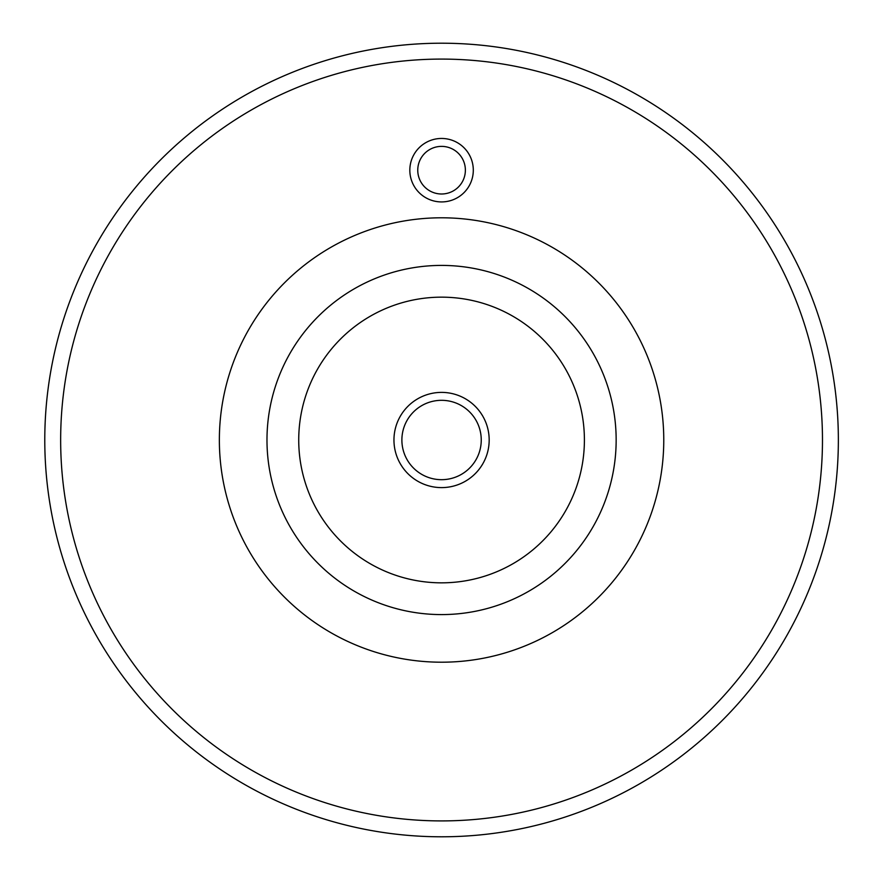 <?xml version="1.0" encoding="UTF-8"?>
<svg xmlns="http://www.w3.org/2000/svg" width="880" height="880" viewBox="0 0 880 880"><rect width="100%" height="100%" fill="white"/><g stroke="black" fill="none" stroke-linecap="round" stroke-linejoin="round"><path stroke-width="1.32" d="M44.781 440A396.781 396.781 0 0 0 639.958 783.629A396.781 396.781 0 0 0 639.958 96.371A396.781 396.781 0 0 0 44.781 440A396.781 396.781 0 0 0 639.958 783.629A396.781 396.781 0 0 0 639.958 96.371A396.781 396.781 0 0 0 44.781 440M409.827 170.192A31.746 31.746 0 0 1 457.435 142.703A31.746 31.746 0 0 1 457.435 197.681A31.746 31.746 0 0 1 409.827 170.192M266.981 440A174.581 174.581 0 0 0 528.858 591.195A174.581 174.581 0 0 0 528.858 288.805A174.581 174.581 0 0 0 266.981 440A174.581 174.581 0 0 0 528.858 591.195A174.581 174.581 0 0 0 528.858 288.805A174.581 174.581 0 0 0 266.981 440A174.581 174.581 0 0 0 528.858 591.195A174.581 174.581 0 0 0 528.858 288.805A174.581 174.581 0 0 0 266.981 440M393.954 440A47.619 47.619 0 0 0 465.366 481.239A47.619 47.619 0 0 0 465.366 398.761A47.619 47.619 0 0 0 393.954 440M401.885 440A39.677 39.677 0 0 0 461.406 474.364A39.677 39.677 0 0 0 461.406 405.636A39.677 39.677 0 0 0 401.885 440M417.758 170.192A23.804 23.804 0 0 0 453.464 190.806A23.804 23.804 0 0 0 453.464 149.567A23.804 23.804 0 0 0 417.758 170.192M60.654 440A380.908 380.908 0 0 0 632.016 769.879A380.908 380.908 0 0 0 632.016 110.121A380.908 380.908 0 0 0 60.654 440M219.362 440A222.2 222.2 0 0 0 552.662 632.434A222.2 222.2 0 0 0 552.662 247.566A222.2 222.2 0 0 0 219.362 440M298.727 440A142.846 142.846 0 0 0 512.985 563.706A142.846 142.846 0 0 0 512.985 316.294A142.846 142.846 0 0 0 298.727 440"/></g></svg>
